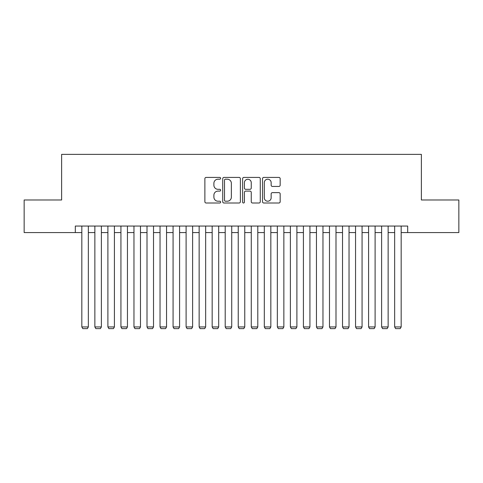<?xml version="1.0" encoding="UTF-8"?>
<svg xmlns="http://www.w3.org/2000/svg" width="483" height="483" viewBox="0 0 483 483"><rect width="100%" height="100%" fill="white"/><g stroke="black" fill="none" stroke-linecap="round" stroke-linejoin="round"><path stroke-width="0.72" d="M220.646 178.312A0.894 0.894 0 0 0 219.747 177.418L206.156 177.418A1.28 1.28 0 0 0 204.877 178.692L204.877 201.725A1.28 1.28 0 0 0 206.156 203.005L219.747 203.005A0.894 0.894 0 0 0 220.646 202.105A0.894 0.894 0 0 0 219.747 201.212L217.99 201.212A4.093 4.093 0 0 1 213.897 197.118L213.897 195.198A4.093 4.093 0 0 1 217.99 191.105L219.747 191.105A0.894 0.894 0 0 0 220.646 190.211A0.894 0.894 0 0 0 219.747 189.312L217.99 189.312A4.093 4.093 0 0 1 213.897 185.218L213.897 183.299A4.093 4.093 0 0 1 217.99 179.205L219.747 179.205A0.894 0.894 0 0 0 220.646 178.312M278.89 186.438A1.28 1.28 0 0 0 280.17 185.158L280.17 178.692A1.28 1.28 0 0 0 278.89 177.418L263.796 177.418A1.28 1.28 0 0 0 262.517 178.692L262.517 201.725A1.28 1.28 0 0 0 263.796 203.005L278.89 203.005A1.28 1.28 0 0 0 280.17 201.725L280.17 193.918A1.28 1.28 0 0 0 278.89 192.639L272.43 192.639A1.28 1.28 0 0 0 271.15 193.918L271.15 197.789A3.423 3.423 0 0 1 267.727 201.212A3.423 3.423 0 0 1 264.304 197.789L264.304 182.628A3.423 3.423 0 0 1 267.727 179.205A3.423 3.423 0 0 1 271.15 182.628L271.15 185.158A1.28 1.28 0 0 0 272.43 186.438L278.89 186.438M75.312 232.571L24.15 232.571L24.15 199.986L61.625 199.986L61.625 154.367L421.375 154.367L421.375 199.986L458.85 199.986L458.85 232.571L407.688 232.571L407.688 226.056L75.312 226.056L75.312 232.571L81.826 232.571M240.383 178.692A1.28 1.28 0 0 0 239.103 177.418L224.003 177.418A1.28 1.28 0 0 0 222.723 178.692L222.723 201.725A1.28 1.28 0 0 0 224.003 203.005L239.103 203.005A1.28 1.28 0 0 0 240.383 201.725L240.383 178.692M243.897 177.418L258.997 177.418A1.28 1.28 0 0 1 260.277 178.692L260.277 201.725A1.28 1.28 0 0 1 258.997 203.005L252.537 203.005A1.28 1.28 0 0 1 251.257 201.725L251.257 192.385A1.28 1.28 0 0 0 249.977 191.105L245.69 191.105A1.28 1.28 0 0 0 244.41 192.385L244.41 202.105A0.894 0.894 0 0 1 243.517 203.005A0.894 0.894 0 0 1 242.617 202.105L242.617 178.692A1.28 1.28 0 0 1 243.897 177.418M88.347 232.571L94.861 232.571M101.382 232.571L107.896 232.571M114.417 232.571L120.931 232.571M127.446 232.571L133.966 232.571M140.481 232.571L147.001 232.571M153.516 232.571L160.036 232.571M166.55 232.571L173.071 232.571M179.585 232.571L186.106 232.571M192.62 232.571L199.141 232.571M205.655 232.571L212.17 232.571M218.69 232.571L225.205 232.571M231.725 232.571L238.24 232.571M244.76 232.571L251.275 232.571M257.795 232.571L264.31 232.571M270.83 232.571L277.345 232.571M283.859 232.571L290.38 232.571M296.894 232.571L303.415 232.571M309.929 232.571L316.45 232.571M322.964 232.571L329.484 232.571M335.999 232.571L342.519 232.571M349.034 232.571L355.554 232.571M362.069 232.571L368.583 232.571M375.104 232.571L381.618 232.571M388.139 232.571L394.653 232.571M401.174 232.571L407.688 232.571M225.41 179.205A0.894 0.894 0 0 0 224.517 180.105L224.517 200.318A0.894 0.894 0 0 0 225.41 201.212L227.264 201.212A4.093 4.093 0 0 0 231.363 197.118L231.363 183.299A4.093 4.093 0 0 0 227.264 179.205L225.41 179.205M251.257 182.695A3.423 3.423 0 0 0 247.833 179.271A3.423 3.423 0 0 0 244.41 182.695L244.41 188.032A1.28 1.28 0 0 0 245.69 189.312L249.977 189.312A1.28 1.28 0 0 0 251.257 188.032L251.257 182.695M88.347 226.056L88.347 326.943L81.826 326.943L81.826 226.056M88.347 326.943L87.369 328.633L82.804 328.633L81.826 326.943M101.382 226.056L101.382 326.943L94.861 326.943L94.861 226.056M101.382 326.943L100.404 328.633L95.839 328.633L94.861 326.943M114.417 226.056L114.417 326.943L107.896 326.943L107.896 226.056M114.417 326.943L113.439 328.633L108.874 328.633L107.896 326.943M127.446 226.056L127.446 326.943L120.931 326.943L120.931 226.056M127.446 326.943L126.474 328.633L121.909 328.633L120.931 326.943M140.481 226.056L140.481 326.943L133.966 326.943L133.966 226.056M140.481 326.943L139.502 328.633L134.944 328.633L133.966 326.943M153.516 226.056L153.516 326.943L147.001 326.943L147.001 226.056M153.516 326.943L152.537 328.633L147.979 328.633L147.001 326.943M166.55 226.056L166.55 326.943L160.036 326.943L160.036 226.056M166.55 326.943L165.572 328.633L161.014 328.633L160.036 326.943M179.585 226.056L179.585 326.943L173.071 326.943L173.071 226.056M179.585 326.943L178.607 328.633L174.049 328.633L173.071 326.943M192.62 226.056L192.62 326.943L186.106 326.943L186.106 226.056M192.62 326.943L191.642 328.633L187.084 328.633L186.106 326.943M205.655 226.056L205.655 326.943L199.141 326.943L199.141 226.056M205.655 326.943L204.677 328.633L200.113 328.633L199.141 326.943M218.69 226.056L218.69 326.943L212.17 326.943L212.17 226.056M218.69 326.943L217.712 328.633L213.148 328.633L212.17 326.943M231.725 226.056L231.725 326.943L225.205 326.943L225.205 226.056M231.725 326.943L230.747 328.633L226.183 328.633L225.205 326.943M244.76 226.056L244.76 326.943L238.24 326.943L238.24 226.056M244.76 326.943L243.782 328.633L239.218 328.633L238.24 326.943M257.795 226.056L257.795 326.943L251.275 326.943L251.275 226.056M257.795 326.943L256.817 328.633L252.253 328.633L251.275 326.943M270.83 226.056L270.83 326.943L264.31 326.943L264.31 226.056M270.83 326.943L269.852 328.633L265.288 328.633L264.31 326.943M283.859 226.056L283.859 326.943L277.345 326.943L277.345 226.056M283.859 326.943L282.887 328.633L278.323 328.633L277.345 326.943M296.894 226.056L296.894 326.943L290.38 326.943L290.38 226.056M296.894 326.943L295.916 328.633L291.358 328.633L290.38 326.943M309.929 226.056L309.929 326.943L303.415 326.943L303.415 226.056M309.929 326.943L308.951 328.633L304.393 328.633L303.415 326.943M322.964 226.056L322.964 326.943L316.45 326.943L316.45 226.056M322.964 326.943L321.986 328.633L317.428 328.633L316.45 326.943M335.999 226.056L335.999 326.943L329.484 326.943L329.484 226.056M335.999 326.943L335.021 328.633L330.463 328.633L329.484 326.943M349.034 226.056L349.034 326.943L342.519 326.943L342.519 226.056M349.034 326.943L348.056 328.633L343.498 328.633L342.519 326.943M362.069 226.056L362.069 326.943L355.554 326.943L355.554 226.056M362.069 326.943L361.091 328.633L356.526 328.633L355.554 326.943M375.104 226.056L375.104 326.943L368.583 326.943L368.583 226.056M375.104 326.943L374.126 328.633L369.561 328.633L368.583 326.943M388.139 226.056L388.139 326.943L381.618 326.943L381.618 226.056M388.139 326.943L387.161 328.633L382.596 328.633L381.618 326.943M401.174 226.056L401.174 326.943L394.653 326.943L394.653 226.056M401.174 326.943L400.196 328.633L395.631 328.633L394.653 326.943"/></g></svg>
